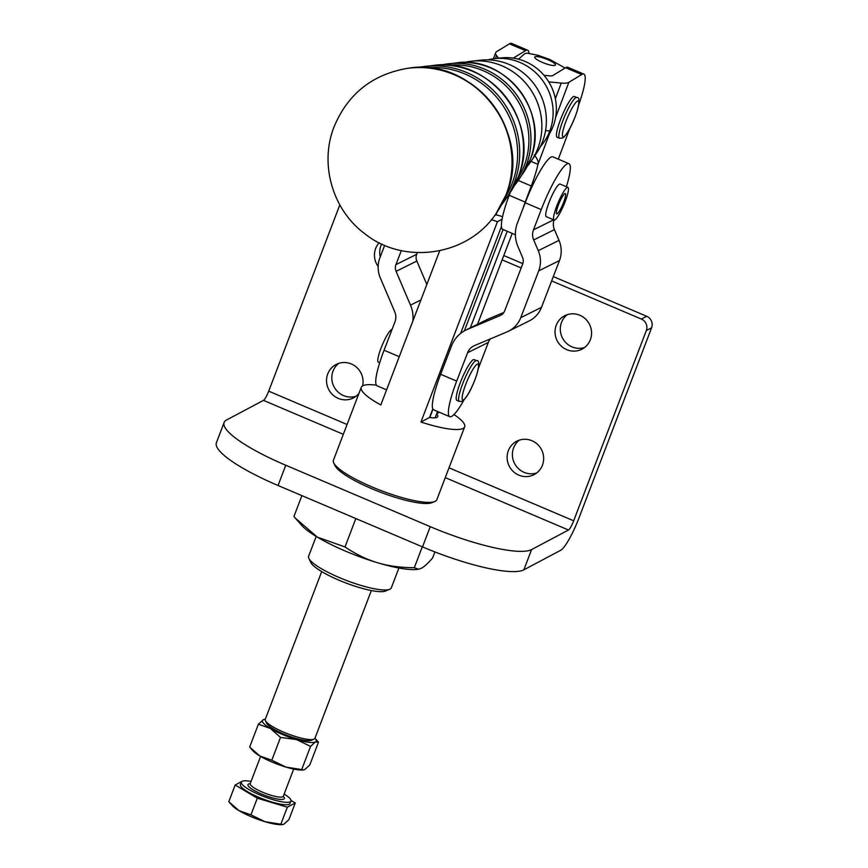 <?xml version="1.0" encoding="UTF-8"?>
<svg xmlns="http://www.w3.org/2000/svg" width="868" height="868" viewBox="0 0 868 868"><rect width="100%" height="100%" fill="white"/><g stroke="black" fill="none" stroke-linecap="round" stroke-linejoin="round"><path stroke-width="1.3" d="M487.762 59.87A52.829 50.572 58.7 0 1 494.467 58.655A52.829 50.572 58.7 0 1 520.051 62.474A52.829 50.572 58.7 0 1 549.824 130.927A52.829 50.572 58.7 0 1 544.572 141.158A52.829 50.572 58.7 0 1 540.406 146.54M464.152 62.463A63.614 60.901 58.7 0 1 471.226 61.237A63.614 60.901 58.7 0 1 502.04 65.849A63.614 60.901 58.7 0 1 537.889 148.276A63.614 60.901 58.7 0 1 531.563 160.591A63.614 60.901 58.7 0 1 527.223 166.309M398.9 568.019L391.338 587.82A44.279 9.125 -159.1 0 1 389.721 589.264A44.279 9.125 -159.1 0 1 339.431 577.621A44.279 9.125 -159.1 0 1 308.856 558.384A44.279 9.125 -159.1 0 1 308.617 556.236L316.18 536.424M308.856 558.384L310.777 562.442A40.959 8.441 20.9 0 0 339.062 580.236A40.959 8.441 20.9 0 0 385.587 591.01L389.721 589.264M565.09 68.051L549.845 59.48L538.193 55.346L527.093 53.111L524.543 53.794L518.521 59.208M453.975 414.546A55.346 11.414 -159.1 0 1 464.662 426.839L436.843 499.697A55.346 11.414 -159.1 0 1 434.825 501.498A55.346 11.414 -159.1 0 1 371.96 486.937A55.346 11.414 -159.1 0 1 333.735 462.894A55.346 11.414 -159.1 0 1 333.431 460.203L361.251 387.356A55.346 11.414 -159.1 0 1 376.397 385.175M512.229 233.416L477.53 324.285M464.662 426.839A55.346 11.414 -159.1 0 1 420.947 422.032L497.451 221.687A55.346 11.414 -159.1 0 1 491.451 219.637M333.735 462.894L335.015 465.606A53.132 10.958 20.9 0 0 371.71 488.684A53.132 10.958 20.9 0 0 432.058 502.659L434.825 501.498M513.216 58.123L525.52 50.659A44.279 7.682 -67 0 1 527.657 50.225L511.61 43.4A44.279 7.682 113 0 0 509.462 43.834L496.604 51.646A30.998 7.161 -159.4 0 0 495.693 52.666L493.382 58.785M527.657 50.225A44.279 7.682 -67 0 1 529.013 53.36M578.782 104.605A44.279 7.682 113 0 0 584.989 81.646A44.279 7.682 113 0 0 583.838 74.105A44.279 7.682 113 0 0 581.701 74.54L568.844 82.352A30.998 7.161 20.6 0 1 561.249 83.068L548.771 81.896M437.548 411.508L435.15 417.812M436.637 413.895A26.561 5.479 -159.1 0 1 437.776 416.575A26.561 5.479 -159.1 0 1 437.038 417.334A26.561 5.479 -159.1 0 1 429.812 417.519L432.98 409.219A44.279 7.682 113 0 1 440.651 374.282L451.544 345.909A30.998 29.913 -116.4 0 1 465.845 330.09L486.59 319.782A30.998 29.913 -116.4 0 1 488.228 319.033L503.885 312.426M265.424 720.646L266.715 723.348A24.347 5.024 20.9 0 0 287.536 735.543A24.347 5.024 20.9 0 0 311.189 740.339L313.945 739.178A26.561 5.479 -159.1 0 1 288.143 733.948A26.561 5.479 -159.1 0 1 265.424 720.646A26.561 5.479 -159.1 0 1 265.282 719.355L321.702 571.589M371.341 590.544L314.921 738.31A26.561 5.479 -159.1 0 1 314.173 739.069A26.561 5.479 -159.1 0 1 313.945 739.178M463.968 399.964A44.279 7.682 -67 0 1 463.404 400.962A44.279 7.682 -67 0 1 449.754 416.694A44.279 7.682 -67 0 1 456.698 381.106L467.602 352.733A13.28 12.825 63.6 0 1 474.427 345.627L507.086 331.869A26.561 25.639 -116.4 0 0 508.496 331.218A26.561 25.639 -116.4 0 0 520.746 317.666L538.713 270.881A26.561 25.639 -116.4 0 0 538.269 250.678L533.69 239.948A13.28 12.825 63.6 0 1 533.473 229.846L541.252 209.589A44.279 7.682 -67 0 1 568.941 163.683A44.279 7.682 -67 0 1 569.972 172.124A44.279 7.682 -67 0 1 566.381 186.739M399.258 356.683L384.068 350.227A44.279 7.682 113 0 0 376.094 377.374A44.279 7.682 113 0 0 377.124 385.815L386.596 389.851M551.647 280.917L641.387 319.066A8.854 8.528 62.1 0 1 646.324 330.567L573.683 520.8A8.854 1.541 113 0 1 568.486 530.012L531.585 549.585A88.558 18.261 -159.1 0 1 493.176 547.502A88.558 18.261 -159.1 0 1 430.246 526.659L285.778 465.248A88.558 18.261 -159.1 0 1 235.195 437.852A88.558 18.261 -159.1 0 1 224.128 422.477L216.403 442.713A88.558 18.261 20.9 0 0 227.47 458.087A88.558 18.261 20.9 0 0 278.053 485.494L422.521 546.894A88.558 18.261 20.9 0 0 485.44 567.748A88.558 18.261 20.9 0 0 523.86 569.831L560.75 550.247A30.998 5.382 113 0 0 578.956 518.001L651.597 327.779A8.854 8.528 -117.9 0 0 646.66 316.267L553.307 276.588M508.333 450.687A18.814 18.119 62.1 0 1 516.568 441.313A18.814 18.119 62.1 0 1 537.411 444.264A18.814 18.119 62.1 0 1 542.446 465.183A18.814 18.119 62.1 0 1 534.211 474.557A18.814 18.119 62.1 0 1 513.379 471.606A18.814 18.119 62.1 0 1 508.333 450.687M519.324 440.141A18.814 18.119 -117.9 0 0 513.606 447.888A18.814 18.119 -117.9 0 0 517.545 467.722A18.814 18.119 -117.9 0 0 536.728 472.93M556.247 325.218A18.814 18.119 62.1 0 1 564.482 315.844A18.814 18.119 62.1 0 1 585.314 318.795A18.814 18.119 62.1 0 1 590.359 339.714A18.814 18.119 62.1 0 1 582.124 349.088A18.814 18.119 62.1 0 1 561.292 346.137A18.814 18.119 62.1 0 1 556.247 325.218M567.238 314.672A18.814 18.119 -117.9 0 0 561.52 322.419A18.814 18.119 -117.9 0 0 565.459 342.252A18.814 18.119 -117.9 0 0 584.641 347.46M358.907 393.497A18.814 18.119 62.1 0 1 353.623 397.804A18.814 18.119 62.1 0 1 332.791 394.853A18.814 18.119 62.1 0 1 327.746 373.924A18.814 18.119 62.1 0 1 335.992 364.549A18.814 18.119 62.1 0 1 355.793 366.621A18.814 18.119 62.1 0 1 362.629 385.869M338.748 363.377A18.814 18.119 -117.9 0 0 333.019 371.135A18.814 18.119 -117.9 0 0 336.968 390.958A18.814 18.119 -117.9 0 0 356.14 396.177M378.155 266.509A18.814 18.119 62.1 0 1 375.66 248.454A18.814 18.119 62.1 0 1 379.186 242.736M381.681 243.962A18.814 18.119 -117.9 0 0 380.933 245.666A18.814 18.119 -117.9 0 0 380.249 256.841M564.71 193.683A11.067 1.92 -67 0 1 565.339 193.51A11.067 1.92 -67 0 1 563.343 203.069A11.067 1.92 -67 0 1 557.31 213.712A11.067 1.92 -67 0 1 556.681 213.886A11.067 1.92 -67 0 1 558.666 204.338A11.067 1.92 -67 0 1 564.71 193.683M508.496 331.218L529.241 320.91A26.561 25.639 -116.4 0 0 541.491 307.348L559.469 260.563A26.561 25.639 -116.4 0 0 559.014 240.371L554.435 229.629A13.28 12.825 63.6 0 1 554.055 219.984L546.254 216.674A17.707 3.071 -67 0 1 548.598 203.589A17.707 3.071 -67 0 1 559.415 184.157A17.707 3.071 -67 0 1 560.11 184.07L567.932 187.401A17.707 3.071 113 0 0 556.421 206.92A17.707 3.071 113 0 0 554.077 219.995A17.707 3.071 113 0 0 565.589 200.486A17.707 3.071 113 0 0 567.932 187.401M456.861 400.376A22.134 3.841 -67 0 1 460.441 382.289A22.134 3.841 -67 0 1 474.178 359.623L476.586 360.643A22.134 3.841 113 0 0 475.783 360.719A22.134 3.841 113 0 0 462.85 383.309A22.134 3.841 113 0 0 459.27 401.396L456.861 400.376M379.685 362.759L378.329 362.184A17.707 3.071 -67 0 1 381.193 347.71A17.707 3.071 -67 0 1 392.01 329.547M557.104 137.242A22.134 3.841 -67 0 1 560.489 119.665A22.134 3.841 -67 0 1 574.421 96.489L576.829 97.52A22.134 3.841 113 0 0 575.896 97.65A22.134 3.841 113 0 0 562.898 120.685A22.134 3.841 113 0 0 559.513 138.262L557.104 137.242M251.058 781.439A26.561 5.479 20.9 0 0 242.063 781.33A26.561 5.479 20.9 0 0 241.326 782.09A26.561 5.479 20.9 0 0 261.984 795.815A26.561 5.479 20.9 0 0 290.216 801.804A26.561 5.479 20.9 0 0 290.964 801.045A26.561 5.479 20.9 0 0 284.14 794.068M241.326 782.09L240.393 784.52A26.561 5.479 20.9 0 0 261.062 798.245A26.561 5.479 20.9 0 0 289.294 804.235A26.561 5.479 20.9 0 0 290.031 803.475L290.964 801.045M282.794 824.535L282.209 824.6A28.785 5.935 -159.1 0 1 277.12 824.437A28.785 5.935 -159.1 0 1 265.055 821.714L282.794 824.535L284.031 824.101L288.892 819.652L295.261 802.987L287.341 807.186L280.982 823.851M259.836 755.985A28.785 5.935 -159.1 0 1 253.011 750.842L249.669 747.044L259.836 755.985L271.803 760.227L285.93 767.073A28.785 5.935 -159.1 0 1 259.836 755.985M303.659 769.894L303.073 769.959A28.785 5.935 -159.1 0 1 285.93 767.073L303.659 769.894L304.896 769.46L309.757 765.012L318.469 742.194L315.409 741.945A28.785 5.935 20.9 0 0 315.344 738.635A28.785 5.935 20.9 0 0 315.127 738.386A28.785 5.935 20.9 0 0 314.954 738.201M270.349 728.458L258.393 724.216L263.243 719.767A28.785 5.935 20.9 0 0 263.308 723.066A28.785 5.935 20.9 0 0 270.349 728.458A28.785 5.935 20.9 0 0 296.433 739.547A28.785 5.935 20.9 0 0 315.409 741.945L310.56 746.393L296.433 739.547L280.516 737.399L270.349 728.458M317.395 537.162A66.413 13.693 -159.1 0 1 301.63 525.303L295.326 518.142L317.395 537.162L344.997 546.948C355.999 554.316 366.86 559.578 377.58 562.746A66.413 13.693 -159.1 0 1 317.395 537.162M301.901 495.628L293.926 516.525L295.326 518.142M418.506 569.256L417.161 569.419A66.413 13.693 -159.1 0 1 377.58 562.746C388.278 565.99 400.517 567.639 414.318 567.694L418.506 569.256L421.371 568.269C424.181 566.815 427.913 563.397 432.579 558.005L434.901 551.929M494.467 58.655L501.151 57.917A49.726 47.599 58.7 0 1 525.238 61.509A49.726 47.599 58.7 0 1 548.316 135.56L544.572 141.158M471.226 61.237L480.525 60.207A59.295 56.767 58.7 0 1 509.245 64.492A59.295 56.767 58.7 0 1 542.663 141.332A59.295 56.767 58.7 0 1 536.771 152.811L531.563 160.591M543.986 75.31L549.531 75.831A13.28 3.071 -159.4 0 0 552.786 75.527L565.643 67.715A44.279 7.682 -67 0 1 567.791 67.281L583.838 74.105M355.837 518.554L344.997 546.948M422.293 546.807L414.318 567.694M265.326 719.246A28.785 5.935 20.9 0 0 265.065 719.268A28.785 5.935 20.9 0 0 263.243 719.767L265.065 719.268M315.127 738.386L318.469 742.194M258.393 724.216L249.669 747.044M280.516 737.399L271.803 760.227M310.56 746.393L301.847 769.211M228.805 801.685L232.147 805.482A28.785 5.935 -159.1 0 0 238.971 810.625L250.939 814.868L265.055 821.714A28.785 5.935 -159.1 0 1 238.971 810.625L228.805 801.685L235.174 785.008L241.825 781.482M291.03 800.47L295.261 802.987M242.346 781.2L243.452 780.918M287.341 807.186L257.308 798.191L235.174 785.008M257.308 798.191L250.939 814.868M224.128 422.477A88.558 18.261 -159.1 0 1 226.602 419.949L263.492 400.376A8.854 1.541 113 0 0 268.7 391.164L339.822 204.891M522.818 263.633L503.787 255.539M502.127 259.868L521.158 267.962M384.068 350.227L394.962 321.854A13.28 12.825 -116.4 0 0 394.734 311.764L380.336 277.988A26.561 25.639 63.6 0 1 379.891 257.796L384.687 245.297M401.32 250.602L395.938 264.621A8.854 8.55 -116.4 0 0 396.09 271.348L410.488 305.124A30.998 29.913 63.6 0 1 412.864 321.051M417.334 252.631L416.694 254.302A8.854 8.55 -116.4 0 0 416.835 261.04L426.828 284.465M568.941 163.683L552.894 156.858A44.279 7.682 113 0 0 525.194 202.765L517.415 223.033A30.998 29.913 -116.4 0 0 517.936 246.588L522.514 257.319A8.854 8.55 63.6 0 1 522.666 264.056L504.688 310.842A8.854 8.55 63.6 0 1 500.142 315.572L467.483 329.341A30.998 29.913 -116.4 0 0 465.845 330.09M478.474 368.13L488.348 342.415A13.28 12.825 63.6 0 1 490.377 338.911M449.754 416.694L433.707 409.87A44.279 7.682 -67 0 1 432.98 409.219M429.812 417.519A26.561 5.479 -159.1 0 1 429.53 417.475L432.806 408.893M464.347 330.892L503.06 229.521M531.01 161.405L537.965 164.356C538.822 162.142 537.563 158.985 534.2 154.916M549.52 133.672L537.965 164.356A44.279 7.682 -67 0 1 531.303 186.002L525.227 202.125A44.279 7.682 113 0 0 522.547 209.676M515.386 234.751L502.8 229.402A44.279 7.682 -67 0 1 501.465 226.494A44.279 7.682 -67 0 1 502.062 219.246A44.279 7.682 -67 0 1 509.18 195.3L510.265 192.414M558.287 159.148L569.864 128.388M507.205 231.279L470.315 327.865M439.349 412.267L436.734 413.656M495.693 52.666A30.998 7.161 -159.4 0 0 496.539 55.574L498.492 58.21M496.973 212.291L496.029 214.776A26.561 5.479 20.9 0 0 500.641 216.034L502.539 216.837M439.707 250.754L380.813 404.976A55.346 11.414 -159.1 0 1 361.251 387.356M494.717 215.459L496.029 214.776M502.062 219.246L497.451 221.687M460.626 333.421L501.465 226.494M429.53 417.475L420.947 422.032M549.824 130.927A44.279 10.242 20.6 0 0 545.538 130.721M448.42 65.263A73.194 70.069 58.7 0 1 524.305 165.495A73.194 70.069 58.7 0 1 517.48 178.971M426.275 67.737A83.99 80.409 58.7 0 1 512.359 182.844A83.99 80.409 58.7 0 1 505.078 197.47M555.14 65.306A11.067 2.279 -159.1 0 1 542.467 62.442A11.067 2.279 -159.1 0 1 535.068 56.778A11.067 2.279 -159.1 0 1 547.741 59.642A11.067 2.279 -159.1 0 1 555.14 65.306M509.462 43.834L525.52 50.659M523.86 569.831L531.585 549.585M278.053 485.494L285.778 465.248M646.66 316.267L641.387 319.066M477.248 364.18A19.487 3.385 -67 0 1 474.796 380.032A19.487 3.385 -67 0 1 463.414 399.909A19.487 3.385 -67 0 1 465.866 384.057A19.487 3.385 -67 0 1 477.248 364.18M577.383 101.1A19.487 3.385 -67 0 1 575.224 116.453A19.487 3.385 -67 0 1 563.777 136.721A19.487 3.385 -67 0 1 565.947 121.379A19.487 3.385 -67 0 1 577.383 101.1M250.19 783.685A19.487 4.014 20.9 0 0 248.487 784.064A19.487 4.014 20.9 0 0 261.507 794.025A19.487 4.014 20.9 0 0 283.803 799.07A19.487 4.014 20.9 0 0 283.283 796.314M283.142 796.52L283.304 796.271A17.707 3.656 -159.1 0 1 282.816 796.77A17.707 3.656 -159.1 0 1 263.991 792.788A17.707 3.656 -159.1 0 1 250.212 783.63L260.606 756.429M495.845 213.919C467.83 255.941 404.011 265.402 364.777 233.709C332.574 209.937 319.326 164.247 333.996 126.999C347.743 94.015 372.22 74.464 407.428 68.355A92.214 88.276 58.7 0 1 454.279 74.757A92.214 88.276 58.7 0 1 506.25 194.248A92.214 88.276 58.7 0 1 495.845 213.919L496.084 213.571A92.03 88.102 58.7 0 1 495.964 213.745M407.645 68.322A92.03 88.102 58.7 0 1 407.851 68.301A92.03 88.102 58.7 0 1 454.604 74.691A92.03 88.102 58.7 0 1 506.478 193.944A92.03 88.102 58.7 0 1 496.084 213.571L506.543 193.835C532.844 132.609 472.951 56.301 407.851 68.301L407.428 68.355M510.341 192.305L518.467 176.475C541.306 123.169 490.257 56.518 433.295 65.447A81.223 77.762 58.7 0 1 472.637 71.328A81.223 77.762 58.7 0 1 518.413 176.584A81.223 77.762 58.7 0 1 510.341 192.305L501.465 204.924A84.858 81.234 -121.3 0 0 505.957 198.848A84.858 81.234 -121.3 0 0 514.399 182.421A84.858 81.234 -121.3 0 0 466.572 72.467A84.858 81.234 -121.3 0 0 425.472 66.326A84.858 81.234 -121.3 0 0 418.029 67.509M514.431 185.459A74.062 70.905 -121.3 0 0 518.966 179.416A74.062 70.905 -121.3 0 0 526.333 165.072A74.062 70.905 -121.3 0 0 484.594 69.104A74.062 70.905 -121.3 0 0 448.713 63.744A74.062 70.905 -121.3 0 0 441.259 64.981M523.35 172.873L530.402 159.126C550.214 112.883 505.968 55.129 456.535 62.865A70.438 67.422 58.7 0 1 490.659 67.964A70.438 67.422 58.7 0 1 530.348 159.235A70.438 67.422 58.7 0 1 523.35 172.873L514.42 185.47M581.701 74.54L565.643 67.715M568.486 530.012L445.262 477.639M343.327 434.315L263.492 400.376M646.324 330.567L651.597 327.779M430.246 526.659L422.521 546.894M268.7 391.164L347.081 424.485M449.016 467.809L573.683 520.8M416.694 254.302L395.938 264.621M416.835 261.04L396.09 271.348M420.926 299.937L410.488 305.124M533.473 229.846L553.654 219.821M525.194 202.765L541.252 209.589M456.698 381.106L440.651 374.282M467.602 352.733L488.348 342.415M520.746 317.666L541.491 307.348M538.713 270.881L559.469 260.563M538.269 250.678L559.014 240.371M533.69 239.948L554.435 229.629M500.142 315.572L501.064 315.117M467.483 329.341L488.228 319.033M561.249 83.068L555.368 98.681M555.574 117.603L568.844 82.352M525.227 202.125L509.18 195.3M531.303 186.002L518.261 180.457M496.539 55.574L495.422 58.547M508.887 194.475L507.856 198.913M459.27 401.396L462.101 401.309C468.145 397.164 473.548 383.949 476.586 375.171C479.451 364.972 479.44 360.133 476.586 360.643M559.513 138.262L562.616 138.045C568.215 133.998 573.813 120.934 576.819 112.102C579.694 101.86 579.694 96.999 576.829 97.52M433.295 65.447L418.007 67.509M456.535 62.865L441.237 64.981M283.304 796.271L293.688 769.07"/></g></svg>

